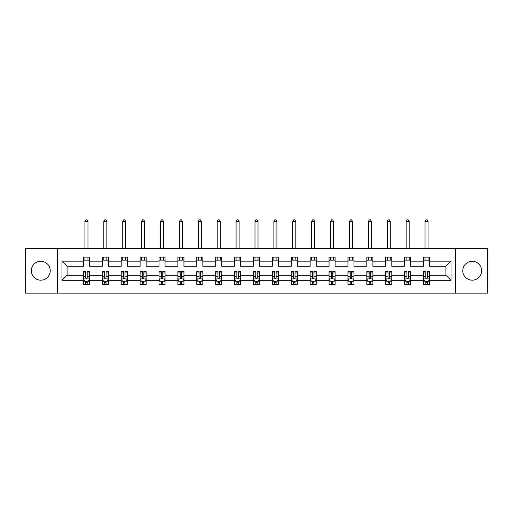 <?xml version="1.0" encoding="UTF-8"?>
<svg xmlns="http://www.w3.org/2000/svg" width="513" height="513" viewBox="0 0 513 513"><rect width="100%" height="100%" fill="white"/><g stroke="black" fill="none" stroke-linecap="round" stroke-linejoin="round"><path stroke-width="0.77" d="M472.21 261.284A9.446 9.446 0 0 0 462.764 270.729A9.446 9.446 0 0 0 472.21 280.181A9.446 9.446 0 0 0 481.656 270.729A9.446 9.446 0 0 0 472.21 261.284M40.79 261.284A9.446 9.446 0 0 0 31.344 270.729A9.446 9.446 0 0 0 40.79 280.181A9.446 9.446 0 0 0 50.236 270.729A9.446 9.446 0 0 0 40.79 261.284M455.679 293.141L487.35 293.141L487.35 248.324L455.679 248.324L455.679 293.141L57.321 293.141L57.321 248.324L25.65 248.324L25.65 293.141L57.321 293.141M429.58 280.297L429.58 275.212L445.925 275.212L451.017 280.297L429.58 280.297L429.58 284.356L427.278 284.356L427.278 281.271M455.679 248.324L57.321 248.324M423.52 280.297L410.682 280.297L410.682 275.212L423.52 275.212L423.52 284.356L429.58 284.356L429.58 281.124L428.438 281.124M410.682 280.297L410.682 284.356L408.38 284.356L408.38 281.271M404.629 280.297L391.791 280.297L391.791 275.212L404.629 275.212L404.629 284.356L410.682 284.356L410.682 281.124L409.547 281.124M391.791 280.297L391.791 284.356L389.489 284.356L389.489 281.271M385.731 280.297L372.893 280.297L372.893 275.212L385.731 275.212L385.731 284.356L391.791 284.356L391.791 281.124L390.65 281.124M372.893 280.297L372.893 284.356L370.591 284.356L370.591 281.271M366.84 280.297L354.002 280.297L354.002 275.212L366.84 275.212L366.84 284.356L372.893 284.356L372.893 281.124L371.758 281.124M354.002 280.297L354.002 284.356L351.7 284.356L351.7 281.271M347.942 280.297L335.104 280.297L335.104 275.212L347.942 275.212L347.942 284.356L354.002 284.356L354.002 281.124L352.861 281.124M335.104 280.297L335.104 284.356L332.802 284.356L332.802 281.271M329.051 280.297L316.213 280.297L316.213 275.212L329.051 275.212L329.051 284.356L335.104 284.356L335.104 281.124L333.969 281.124M316.213 280.297L316.213 284.356L313.911 284.356L313.911 281.271M310.153 280.297L297.316 280.297L297.316 275.212L310.153 275.212L310.153 284.356L316.213 284.356L316.213 281.124L315.072 281.124M297.316 280.297L297.316 284.356L295.013 284.356L295.013 281.271M291.262 280.297L278.424 280.297L278.424 275.212L291.262 275.212L291.262 284.356L297.316 284.356L297.316 281.124L296.181 281.124M278.424 280.297L278.424 284.356L276.122 284.356L276.122 281.271M272.365 280.297L259.527 280.297L259.527 275.212L272.365 275.212L272.365 284.356L278.424 284.356L278.424 281.124L277.283 281.124M259.527 280.297L259.527 284.356L257.225 284.356L257.225 281.271M253.473 280.297L240.635 280.297L240.635 275.212L253.473 275.212L253.473 284.356L259.527 284.356L259.527 281.124L258.392 281.124M240.635 280.297L240.635 284.356L238.333 284.356L238.333 281.271M234.576 280.297L221.738 280.297L221.738 275.212L234.576 275.212L234.576 284.356L240.635 284.356L240.635 281.124L239.494 281.124M221.738 280.297L221.738 284.356L219.436 284.356L219.436 281.271M215.684 280.297L202.847 280.297L202.847 275.212L215.684 275.212L215.684 284.356L221.738 284.356L221.738 281.124L220.603 281.124M202.847 280.297L202.847 284.356L200.545 284.356L200.545 281.271M196.787 280.297L183.949 280.297L183.949 275.212L196.787 275.212L196.787 284.356L202.847 284.356L202.847 281.124L201.705 281.124M183.949 280.297L183.949 284.356L181.647 284.356L181.647 281.271M177.896 280.297L165.058 280.297L165.058 275.212L177.896 275.212L177.896 284.356L183.949 284.356L183.949 281.124L182.814 281.124M165.058 280.297L165.058 284.356L162.756 284.356L162.756 281.271M158.998 280.297L146.16 280.297L146.16 275.212L158.998 275.212L158.998 284.356L165.058 284.356L165.058 281.124L163.916 281.124M146.16 280.297L146.16 284.356L143.858 284.356L143.858 281.271M140.107 280.297L127.269 280.297L127.269 275.212L140.107 275.212L140.107 284.356L146.16 284.356L146.16 281.124L145.025 281.124M127.269 280.297L127.269 284.356L124.967 284.356L124.967 281.271M121.209 280.297L108.371 280.297L108.371 275.212L121.209 275.212L121.209 284.356L127.269 284.356L127.269 281.124L126.127 281.124M108.371 280.297L108.371 284.356L106.069 284.356L106.069 281.271M102.318 280.297L89.48 280.297L89.48 275.212L102.318 275.212L102.318 284.356L108.371 284.356L108.371 281.124L107.236 281.124M89.48 280.297L89.48 284.356L87.178 284.356L87.178 281.271M83.42 280.297L61.983 280.297L61.983 261.162L83.42 261.162L83.42 266.247L67.075 266.247L67.075 275.212L83.42 275.212L83.42 284.356L89.48 284.356L89.48 281.124L88.339 281.124M89.48 261.162L102.318 261.162L102.318 266.247L89.48 266.247L89.48 257.103L83.42 257.103L83.42 261.162M108.371 261.162L121.209 261.162L121.209 266.247L108.371 266.247L108.371 257.103L102.318 257.103L102.318 261.162M127.269 261.162L140.107 261.162L140.107 266.247L127.269 266.247L127.269 257.103L121.209 257.103L121.209 261.162M146.16 261.162L158.998 261.162L158.998 266.247L146.16 266.247L146.16 257.103L140.107 257.103L140.107 261.162M165.058 261.162L177.896 261.162L177.896 266.247L165.058 266.247L165.058 257.103L158.998 257.103L158.998 261.162M183.949 261.162L196.787 261.162L196.787 266.247L183.949 266.247L183.949 257.103L177.896 257.103L177.896 261.162M202.847 261.162L215.684 261.162L215.684 266.247L202.847 266.247L202.847 257.103L196.787 257.103L196.787 261.162M221.738 261.162L234.576 261.162L234.576 266.247L221.738 266.247L221.738 257.103L215.684 257.103L215.684 261.162M240.635 261.162L253.473 261.162L253.473 266.247L240.635 266.247L240.635 257.103L234.576 257.103L234.576 261.162M259.527 261.162L272.365 261.162L272.365 266.247L259.527 266.247L259.527 257.103L253.473 257.103L253.473 261.162M278.424 261.162L291.262 261.162L291.262 266.247L278.424 266.247L278.424 257.103L272.365 257.103L272.365 261.162M297.316 261.162L310.153 261.162L310.153 266.247L297.316 266.247L297.316 257.103L291.262 257.103L291.262 261.162M316.213 261.162L329.051 261.162L329.051 266.247L316.213 266.247L316.213 257.103L310.153 257.103L310.153 261.162M335.104 261.162L347.942 261.162L347.942 266.247L335.104 266.247L335.104 257.103L329.051 257.103L329.051 261.162M354.002 261.162L366.84 261.162L366.84 266.247L354.002 266.247L354.002 257.103L347.942 257.103L347.942 261.162M372.893 261.162L385.731 261.162L385.731 266.247L372.893 266.247L372.893 257.103L366.84 257.103L366.84 261.162M391.791 261.162L404.629 261.162L404.629 266.247L391.791 266.247L391.791 257.103L385.731 257.103L385.731 261.162M410.682 261.162L423.52 261.162L423.52 266.247L410.682 266.247L410.682 257.103L404.629 257.103L404.629 261.162M445.925 275.212L445.925 266.247L429.58 266.247L429.58 257.103L423.52 257.103L423.52 261.162M429.58 261.162L451.017 261.162L451.017 280.297M61.983 261.162L67.075 266.247M423.52 260.136L429.58 260.136M404.629 260.136L410.682 260.136M385.731 260.136L391.791 260.136M366.84 260.136L372.893 260.136M347.942 260.136L354.002 260.136M329.051 260.136L335.104 260.136M310.153 260.136L316.213 260.136M291.262 260.136L297.316 260.136M272.365 260.136L278.424 260.136M253.473 260.136L259.527 260.136M234.576 260.136L240.635 260.136M215.684 260.136L221.738 260.136M196.787 260.136L202.847 260.136M177.896 260.136L183.949 260.136M158.998 260.136L165.058 260.136M140.107 260.136L146.16 260.136M121.209 260.136L127.269 260.136M102.318 260.136L108.371 260.136M83.42 260.136L89.48 260.136M85.722 281.329L87.178 281.329M104.62 281.329L106.069 281.329M123.511 281.329L124.967 281.329M142.409 281.329L143.858 281.329M161.3 281.329L162.756 281.329M180.198 281.329L181.647 281.329M199.089 281.329L200.545 281.329M217.987 281.329L219.436 281.329M236.878 281.329L238.333 281.329M255.775 281.329L257.225 281.329M274.667 281.329L276.122 281.329M293.564 281.329L295.013 281.329M312.455 281.329L313.911 281.329M331.353 281.329L332.802 281.329M350.244 281.329L351.7 281.329M369.142 281.329L370.591 281.329M388.033 281.329L389.489 281.329M406.931 281.329L408.38 281.329M425.822 281.329L427.278 281.329M67.075 275.212L61.983 280.297M451.017 261.162L445.925 266.247M85.722 282.785L87.178 282.785M89.48 272.974L89.48 271.46L87.178 271.46L87.178 272.974L89.48 272.974L89.48 275.212M83.42 275.212L83.42 271.46L85.722 271.46L85.722 277.937C86.21 278.873 86.691 278.873 87.178 277.937L87.178 272.974M84.562 281.124L83.42 281.124L83.42 284.356L85.722 284.356L85.722 281.271M83.42 278.848L84.632 281.271L88.268 281.271L89.48 278.848M87.967 260.136L87.967 257.103M87.967 248.324L87.967 221.436L84.94 221.436L84.94 248.324M84.94 260.136L84.94 257.103M84.94 221.436L85.844 219.859L87.056 219.859L87.967 221.436M104.62 282.785L106.069 282.785M108.371 272.974L108.371 271.46L106.069 271.46L106.069 272.974L108.371 272.974L108.371 275.212M102.318 275.212L102.318 271.46L104.62 271.46L104.62 277.937C105.101 278.873 105.588 278.873 106.069 277.937L106.069 272.974M103.453 281.124L102.318 281.124L102.318 284.356L104.62 284.356L104.62 281.271M102.318 278.848L103.53 281.271L107.159 281.271L108.371 278.848M106.858 260.136L106.858 257.103M106.858 248.324L106.858 221.436L103.831 221.436L103.831 248.324M103.831 260.136L103.831 257.103M103.831 221.436L104.742 219.859L105.954 219.859L106.858 221.436M123.511 282.785L124.967 282.785M127.269 272.974L127.269 271.46L124.967 271.46L124.967 272.974L127.269 272.974L127.269 275.212M121.209 275.212L121.209 271.46L123.511 271.46L123.511 277.937C123.999 278.873 124.479 278.873 124.967 277.937L124.967 272.974M122.351 281.124L121.209 281.124L121.209 284.356L123.511 284.356L123.511 281.271M121.209 278.848L122.421 281.271L126.057 281.271L127.269 278.848M125.756 260.136L125.756 257.103M125.756 248.324L125.756 221.436L122.729 221.436L122.729 248.324M122.729 260.136L122.729 257.103M122.729 221.436L123.633 219.859L124.845 219.859L125.756 221.436M142.409 282.785L143.858 282.785M146.16 272.974L146.16 271.46L143.858 271.46L143.858 272.974L146.16 272.974L146.16 275.212M140.107 275.212L140.107 271.46L142.409 271.46L142.409 277.937C142.89 278.873 143.377 278.873 143.858 277.937L143.858 272.974M141.242 281.124L140.107 281.124L140.107 284.356L142.409 284.356L142.409 281.271M140.107 278.848L141.319 281.271L144.948 281.271L146.16 278.848M144.647 260.136L144.647 257.103M144.647 248.324L144.647 221.436L141.62 221.436L141.62 248.324M141.62 260.136L141.62 257.103M141.62 221.436L142.531 219.859L143.743 219.859L144.647 221.436M161.3 282.785L162.756 282.785M165.058 272.974L165.058 271.46L162.756 271.46L162.756 272.974L165.058 272.974L165.058 275.212M158.998 275.212L158.998 271.46L161.3 271.46L161.3 277.937C161.787 278.873 162.268 278.873 162.756 277.937L162.756 272.974M160.139 281.124L158.998 281.124L158.998 284.356L161.3 284.356L161.3 281.271M158.998 278.848L160.21 281.271L163.846 281.271L165.058 278.848M163.544 260.136L163.544 257.103M163.544 248.324L163.544 221.436L160.511 221.436L160.511 248.324M160.511 260.136L160.511 257.103M160.511 221.436L161.422 219.859L162.634 219.859L163.544 221.436M180.198 282.785L181.647 282.785M183.949 272.974L183.949 271.46L181.647 271.46L181.647 272.974L183.949 272.974L183.949 275.212M177.896 275.212L177.896 271.46L180.198 271.46L180.198 277.937C180.679 278.873 181.166 278.873 181.647 277.937L181.647 272.974M179.031 281.124L177.896 281.124L177.896 284.356L180.198 284.356L180.198 281.271M177.896 278.848L179.108 281.271L182.737 281.271L183.949 278.848M182.436 260.136L182.436 257.103M182.436 248.324L182.436 221.436L179.409 221.436L179.409 248.324M179.409 260.136L179.409 257.103M179.409 221.436L180.319 219.859L181.525 219.859L182.436 221.436M199.089 282.785L200.545 282.785M202.847 272.974L202.847 271.46L200.545 271.46L200.545 272.974L202.847 272.974L202.847 275.212M196.787 275.212L196.787 271.46L199.089 271.46L199.089 277.937C199.576 278.873 200.057 278.873 200.545 277.937L200.545 272.974M197.928 281.124L196.787 281.124L196.787 284.356L199.089 284.356L199.089 281.271M196.787 278.848L197.999 281.271L201.635 281.271L202.847 278.848M201.333 260.136L201.333 257.103M201.333 248.324L201.333 221.436L198.3 221.436L198.3 248.324M198.3 260.136L198.3 257.103M198.3 221.436L199.211 219.859L200.423 219.859L201.333 221.436M217.987 282.785L219.436 282.785M221.738 272.974L221.738 271.46L219.436 271.46L219.436 272.974L221.738 272.974L221.738 275.212M215.684 275.212L215.684 271.46L217.987 271.46L217.987 277.937C218.467 278.873 218.955 278.873 219.436 277.937L219.436 272.974M216.819 281.124L215.684 281.124L215.684 284.356L217.987 284.356L217.987 281.271M215.684 278.848L216.896 281.271L220.526 281.271L221.738 278.848M220.224 260.136L220.224 257.103M220.224 248.324L220.224 221.436L217.198 221.436L217.198 248.324M217.198 260.136L217.198 257.103M217.198 221.436L218.108 219.859L219.314 219.859L220.224 221.436M236.878 282.785L238.333 282.785M240.635 272.974L240.635 271.46L238.333 271.46L238.333 272.974L240.635 272.974L240.635 275.212M234.576 275.212L234.576 271.46L236.878 271.46L236.878 277.937C237.365 278.873 237.846 278.873 238.333 277.937L238.333 272.974M235.717 281.124L234.576 281.124L234.576 284.356L236.878 284.356L236.878 281.271M234.576 278.848L235.788 281.271L239.424 281.271L240.635 278.848M239.122 260.136L239.122 257.103M239.122 248.324L239.122 221.436L236.089 221.436L236.089 248.324M236.089 260.136L236.089 257.103M236.089 221.436L237 219.859L238.212 219.859L239.122 221.436M255.775 282.785L257.225 282.785M259.527 272.974L259.527 271.46L257.225 271.46L257.225 272.974L259.527 272.974L259.527 275.212M253.473 275.212L253.473 271.46L255.775 271.46L255.775 277.937C256.256 278.873 256.744 278.873 257.225 277.937L257.225 272.974M254.608 281.124L253.473 281.124L253.473 284.356L255.775 284.356L255.775 281.271M253.473 278.848L254.685 281.271L258.315 281.271L259.527 278.848M258.013 260.136L258.013 257.103M258.013 248.324L258.013 221.436L254.987 221.436L254.987 248.324M254.987 260.136L254.987 257.103M254.987 221.436L255.897 219.859L257.103 219.859L258.013 221.436M274.667 282.785L276.122 282.785M278.424 272.974L278.424 271.46L276.122 271.46L276.122 272.974L278.424 272.974L278.424 275.212M272.365 275.212L272.365 271.46L274.667 271.46L274.667 277.937C275.154 278.873 275.635 278.873 276.122 277.937L276.122 272.974M273.506 281.124L272.365 281.124L272.365 284.356L274.667 284.356L274.667 281.271M272.365 278.848L273.576 281.271L277.212 281.271L278.424 278.848M276.911 260.136L276.911 257.103M276.911 248.324L276.911 221.436L273.878 221.436L273.878 248.324M273.878 260.136L273.878 257.103M273.878 221.436L274.788 219.859L276 219.859L276.911 221.436M293.564 282.785L295.013 282.785M297.316 272.974L297.316 271.46L295.013 271.46L295.013 272.974L297.316 272.974L297.316 275.212M291.262 275.212L291.262 271.46L293.564 271.46L293.564 277.937C294.045 278.873 294.533 278.873 295.013 277.937L295.013 272.974M292.397 281.124L291.262 281.124L291.262 284.356L293.564 284.356L293.564 281.271M291.262 278.848L292.474 281.271L296.104 281.271L297.316 278.848M295.802 260.136L295.802 257.103M295.802 248.324L295.802 221.436L292.776 221.436L292.776 248.324M292.776 260.136L292.776 257.103M292.776 221.436L293.686 219.859L294.892 219.859L295.802 221.436M312.455 282.785L313.911 282.785M316.213 272.974L316.213 271.46L313.911 271.46L313.911 272.974L316.213 272.974L316.213 275.212M310.153 275.212L310.153 271.46L312.455 271.46L312.455 277.937C312.943 278.873 313.424 278.873 313.911 277.937L313.911 272.974M311.295 281.124L310.153 281.124L310.153 284.356L312.455 284.356L312.455 281.271M310.153 278.848L311.365 281.271L315.001 281.271L316.213 278.848M314.7 260.136L314.7 257.103M314.7 248.324L314.7 221.436L311.667 221.436L311.667 248.324M311.667 260.136L311.667 257.103M311.667 221.436L312.577 219.859L313.789 219.859L314.7 221.436M331.353 282.785L332.802 282.785M335.104 272.974L335.104 271.46L332.802 271.46L332.802 272.974L335.104 272.974L335.104 275.212M329.051 275.212L329.051 271.46L331.353 271.46L331.353 277.937C331.834 278.873 332.321 278.873 332.802 277.937L332.802 272.974M330.186 281.124L329.051 281.124L329.051 284.356L331.353 284.356L331.353 281.271M329.051 278.848L330.263 281.271L333.892 281.271L335.104 278.848M333.591 260.136L333.591 257.103M333.591 248.324L333.591 221.436L330.564 221.436L330.564 248.324M330.564 260.136L330.564 257.103M330.564 221.436L331.475 219.859L332.68 219.859L333.591 221.436M350.244 282.785L351.7 282.785M354.002 272.974L354.002 271.46L351.7 271.46L351.7 272.974L354.002 272.974L354.002 275.212M347.942 275.212L347.942 271.46L350.244 271.46L350.244 277.937C350.732 278.873 351.213 278.873 351.7 277.937L351.7 272.974M349.084 281.124L347.942 281.124L347.942 284.356L350.244 284.356L350.244 281.271M347.942 278.848L349.154 281.271L352.79 281.271L354.002 278.848M352.489 260.136L352.489 257.103M352.489 248.324L352.489 221.436L349.456 221.436L349.456 248.324M349.456 260.136L349.456 257.103M349.456 221.436L350.366 219.859L351.578 219.859L352.489 221.436M369.142 282.785L370.591 282.785M372.893 272.974L372.893 271.46L370.591 271.46L370.591 272.974L372.893 272.974L372.893 275.212M366.84 275.212L366.84 271.46L369.142 271.46L369.142 277.937C369.623 278.873 370.11 278.873 370.591 277.937L370.591 272.974M367.975 281.124L366.84 281.124L366.84 284.356L369.142 284.356L369.142 281.271M366.84 278.848L368.052 281.271L371.681 281.271L372.893 278.848M371.38 260.136L371.38 257.103M371.38 248.324L371.38 221.436L368.353 221.436L368.353 248.324M368.353 260.136L368.353 257.103M368.353 221.436L369.257 219.859L370.469 219.859L371.38 221.436M388.033 282.785L389.489 282.785M391.791 272.974L391.791 271.46L389.489 271.46L389.489 272.974L391.791 272.974L391.791 275.212M385.731 275.212L385.731 271.46L388.033 271.46L388.033 277.937C388.521 278.873 389.001 278.873 389.489 277.937L389.489 272.974M386.873 281.124L385.731 281.124L385.731 284.356L388.033 284.356L388.033 281.271M385.731 278.848L386.943 281.271L390.579 281.271L391.791 278.848M390.271 260.136L390.271 257.103M390.271 248.324L390.271 221.436L387.244 221.436L387.244 248.324M387.244 260.136L387.244 257.103M387.244 221.436L388.155 219.859L389.367 219.859L390.271 221.436M406.931 282.785L408.38 282.785M410.682 272.974L410.682 271.46L408.38 271.46L408.38 272.974L410.682 272.974L410.682 275.212M404.629 275.212L404.629 271.46L406.931 271.46L406.931 277.937C407.412 278.873 407.899 278.873 408.38 277.937L408.38 272.974M405.764 281.124L404.629 281.124L404.629 284.356L406.931 284.356L406.931 281.271M404.629 278.848L405.841 281.271L409.47 281.271L410.682 278.848M409.169 260.136L409.169 257.103M409.169 248.324L409.169 221.436L406.142 221.436L406.142 248.324M406.142 260.136L406.142 257.103M406.142 221.436L407.046 219.859L408.258 219.859L409.169 221.436M425.822 282.785L427.278 282.785M429.58 272.974L429.58 271.46L427.278 271.46L427.278 272.974L429.58 272.974L429.58 275.212M423.52 275.212L423.52 271.46L425.822 271.46L425.822 277.937C426.303 278.873 426.79 278.873 427.278 277.937L427.278 272.974M424.661 281.124L423.52 281.124L423.52 284.356L425.822 284.356L425.822 281.271M423.52 278.848L424.732 281.271L428.368 281.271L429.58 278.848M428.06 260.136L428.06 257.103M428.06 248.324L428.06 221.436L425.033 221.436L425.033 248.324M425.033 260.136L425.033 257.103M425.033 221.436L425.944 219.859L427.156 219.859L428.06 221.436M83.452 278.905L89.448 278.905M83.42 272.974L85.722 272.974M87.178 276.225L89.48 276.225M83.42 276.225L85.722 276.225M85.722 282.009L87.178 282.009M102.35 278.905L108.346 278.905M102.318 272.974L104.62 272.974M106.069 276.225L108.371 276.225M102.318 276.225L104.62 276.225M104.62 282.009L106.069 282.009M121.241 278.905L127.237 278.905M121.209 272.974L123.511 272.974M124.967 276.225L127.269 276.225M121.209 276.225L123.511 276.225M123.511 282.009L124.967 282.009M140.139 278.905L146.134 278.905M140.107 272.974L142.409 272.974M143.858 276.225L146.16 276.225M140.107 276.225L142.409 276.225M142.409 282.009L143.858 282.009M159.03 278.905L165.026 278.905M158.998 272.974L161.3 272.974M162.756 276.225L165.058 276.225M158.998 276.225L161.3 276.225M161.3 282.009L162.756 282.009M177.928 278.905L183.923 278.905M177.896 272.974L180.198 272.974M181.647 276.225L183.949 276.225M177.896 276.225L180.198 276.225M180.198 282.009L181.647 282.009M196.819 278.905L202.815 278.905M196.787 272.974L199.089 272.974M200.545 276.225L202.847 276.225M196.787 276.225L199.089 276.225M199.089 282.009L200.545 282.009M215.716 278.905L221.712 278.905M215.684 272.974L217.987 272.974M219.436 276.225L221.738 276.225M215.684 276.225L217.987 276.225M217.987 282.009L219.436 282.009M234.608 278.905L240.603 278.905M234.576 272.974L236.878 272.974M238.333 276.225L240.635 276.225M234.576 276.225L236.878 276.225M236.878 282.009L238.333 282.009M253.505 278.905L259.495 278.905M253.473 272.974L255.775 272.974M257.225 276.225L259.527 276.225M253.473 276.225L255.775 276.225M255.775 282.009L257.225 282.009M272.397 278.905L278.392 278.905M272.365 272.974L274.667 272.974M276.122 276.225L278.424 276.225M272.365 276.225L274.667 276.225M274.667 282.009L276.122 282.009M291.288 278.905L297.284 278.905M291.262 272.974L293.564 272.974M295.013 276.225L297.316 276.225M291.262 276.225L293.564 276.225M293.564 282.009L295.013 282.009M310.185 278.905L316.181 278.905M310.153 272.974L312.455 272.974M313.911 276.225L316.213 276.225M310.153 276.225L312.455 276.225M312.455 282.009L313.911 282.009M329.077 278.905L335.072 278.905M329.051 272.974L331.353 272.974M332.802 276.225L335.104 276.225M329.051 276.225L331.353 276.225M331.353 282.009L332.802 282.009M347.974 278.905L353.97 278.905M347.942 272.974L350.244 272.974M351.7 276.225L354.002 276.225M347.942 276.225L350.244 276.225M350.244 282.009L351.7 282.009M366.866 278.905L372.861 278.905M366.84 272.974L369.142 272.974M370.591 276.225L372.893 276.225M366.84 276.225L369.142 276.225M369.142 282.009L370.591 282.009M385.763 278.905L391.759 278.905M385.731 272.974L388.033 272.974M389.489 276.225L391.791 276.225M385.731 276.225L388.033 276.225M388.033 282.009L389.489 282.009M404.654 278.905L410.65 278.905M404.629 272.974L406.931 272.974M408.38 276.225L410.682 276.225M404.629 276.225L406.931 276.225M406.931 282.009L408.38 282.009M423.552 278.905L429.548 278.905M423.52 272.974L425.822 272.974M427.278 276.225L429.58 276.225M423.52 276.225L425.822 276.225M425.822 282.009L427.278 282.009"/></g></svg>
